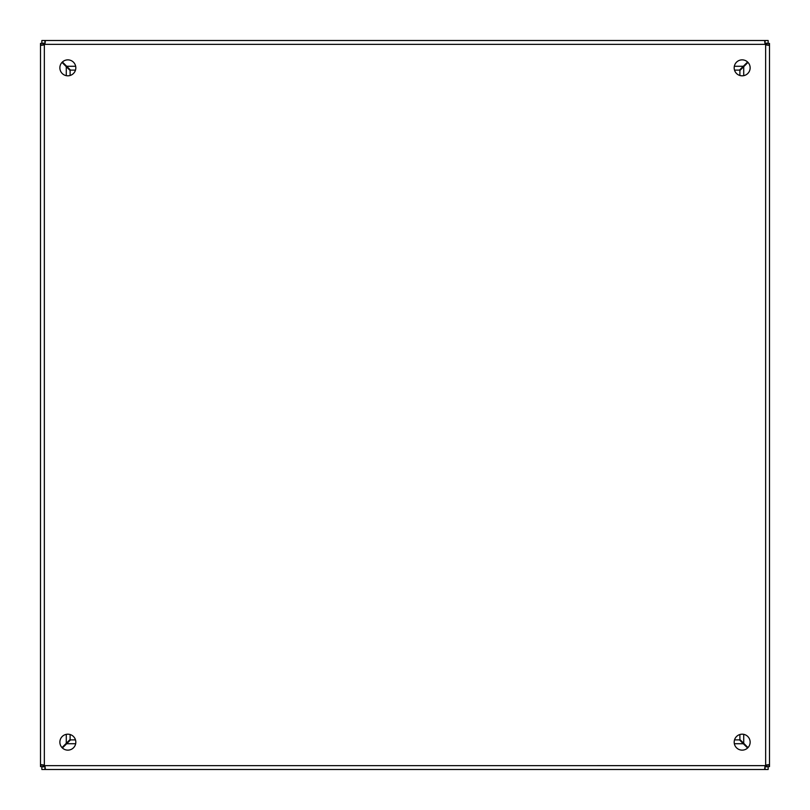 <?xml version="1.0" encoding="UTF-8"?>
<svg xmlns="http://www.w3.org/2000/svg" width="810" height="810" viewBox="0 0 810 810"><rect width="100%" height="100%" fill="white"/><g stroke="black" fill="none" stroke-linecap="round" stroke-linejoin="round"><path stroke-width="1.21" d="M59.869 67.837A7.968 7.968 0 0 1 71.827 60.932A7.968 7.968 0 0 1 71.827 74.743A7.968 7.968 0 0 1 59.869 67.837M734.184 67.837A7.968 7.968 0 0 1 746.152 60.932A7.968 7.968 0 0 1 746.152 74.743A7.968 7.968 0 0 1 734.184 67.837M59.869 742.163A7.968 7.968 0 0 1 71.827 735.257A7.968 7.968 0 0 1 71.827 749.068A7.968 7.968 0 0 1 59.869 742.163M734.194 742.163A7.968 7.968 0 0 1 746.152 735.257A7.968 7.968 0 0 1 746.152 749.068A7.968 7.968 0 0 1 734.194 742.163M766.807 44.773L766.807 43.416L769.5 43.416L769.5 44.773L768.376 45.319L765.663 44.773A2.551 2.551 0 0 1 765.227 44.337L764.68 41.624L765.227 40.5L44.773 40.5L45.319 41.624L44.773 44.337A2.551 2.551 0 0 1 44.337 44.773L41.624 45.319L40.5 44.773L40.5 765.227L41.624 764.68L44.337 765.227A2.551 2.551 0 0 1 44.773 765.663L45.319 768.376L44.773 769.5L765.227 769.5L764.68 768.376L765.227 765.663A2.551 2.551 0 0 1 765.663 765.227L768.376 764.68L769.5 765.227L769.5 44.773L766.756 45.117M766.756 764.883L769.5 765.227L769.5 766.584L766.807 766.584L766.807 765.227M44.773 43.193L41.847 43.193L41.847 40.5L44.773 40.5L45.107 43.244M764.883 43.244L765.227 40.5L768.153 40.5L768.153 43.193L765.227 43.193M43.193 765.227L43.193 766.584L40.5 766.584L40.5 765.227L43.244 764.893M43.244 45.117L40.5 44.773L40.5 43.416L43.193 43.416L43.193 44.773M765.227 766.807L768.153 766.807L768.153 769.5L765.227 769.5L764.883 766.756M45.117 766.756L44.773 769.5L41.847 769.5L41.847 766.807L44.773 766.807M766.807 766.402L765.663 765.258L765.642 44.763L766.807 43.598M766.402 43.193L765.258 44.337L44.742 44.337L43.598 43.193M43.193 43.598L44.337 44.742L44.337 765.258L43.193 766.402M43.598 766.807L44.742 765.663L765.237 765.642L766.402 766.807M747.994 62.4L739.884 70.521L739.884 75.482M739.884 734.518L739.884 739.479L747.994 747.6M747.6 62.005L743.317 66.278L734.346 66.278M75.654 66.278L66.683 66.278L62.4 62.005M62.005 62.4L66.278 66.683L66.278 75.654M66.278 734.346L66.278 743.317L62.005 747.6M747.6 747.994L739.479 739.884L734.518 739.884M75.482 739.884L70.521 739.884L62.4 747.994M66.683 66.278L70.521 70.116L75.482 70.116L70.521 70.116M739.479 70.116L734.518 70.116L739.479 70.116L743.317 66.278M66.278 743.317L70.116 739.479L70.116 734.518M70.116 75.482L70.116 70.521L66.278 66.683M739.884 70.521L741.008 69.397M741.008 740.603L739.884 739.479M743.722 66.683L743.722 75.654M743.722 734.346L743.722 743.317M743.317 743.722L734.346 743.722M75.654 743.722L66.683 743.722"/></g></svg>
